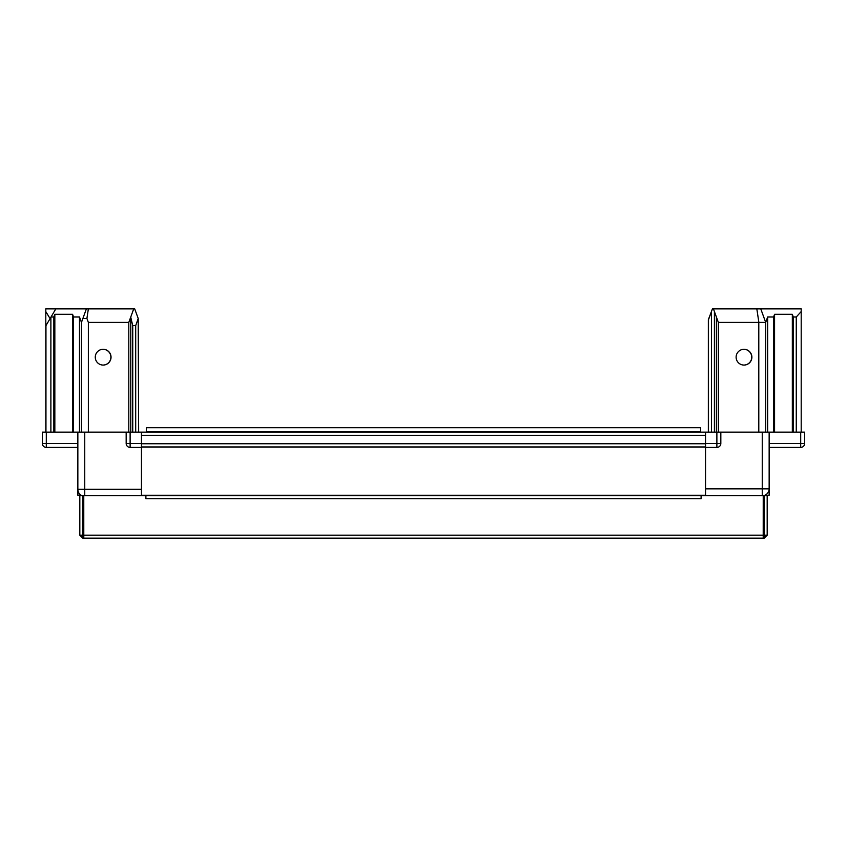 <?xml version="1.0" encoding="UTF-8"?>
<svg xmlns="http://www.w3.org/2000/svg" width="847" height="847" viewBox="0 0 847 847"><rect width="100%" height="100%" fill="white"/><g stroke="black" fill="none" stroke-linecap="round" stroke-linejoin="round"><path stroke-width="1.27" d="M694.794 538.141L683.847 538.141M656.234 538.141L190.766 538.141M163.153 538.141L152.206 538.141M82.805 535.188L82.805 538.141L79.819 535.166L83.768 535.188M82.805 538.141L150.83 538.141M82.784 535.166L82.784 495.739L79.819 495.739L79.819 535.166M103.154 365.068A7.888 7.888 0 0 0 111.042 357.18A7.888 7.888 0 0 0 103.154 349.292A7.888 7.888 0 0 0 95.266 357.18A7.888 7.888 0 0 0 103.154 365.068M81.46 432.129L81.46 322.411L86.383 308.859L55.817 308.859L50.884 317.244L50.884 432.129M86.383 308.859L134.705 308.859L138.209 318.493L135.7 325.619L132.735 325.619L130.766 317.244L130.766 432.129M130.766 317.244L128.797 322.411L88.363 322.411L88.363 432.129M88.363 322.411L86.913 318.44L88.363 308.859M82.9 318.44L86.913 318.44M133.72 308.859L128.797 322.411L128.797 432.129M81.196 495.241L77.85 495.241L77.85 492.287L78.517 492.287L77.85 492.266L77.85 447.417L46.299 447.417A3.949 3.949 0 0 1 43.218 445.946A3.155 3.155 0 0 1 42.35 443.764L42.35 432.129L126.171 432.129L126.171 443.468A3.949 3.949 0 0 0 130.12 447.417L141.46 447.417L141.46 432.129L705.54 432.129L705.54 443.468L716.88 443.468L716.88 432.129L705.54 432.129M141.46 432.129L126.171 432.129L126.171 443.468L141.46 443.468M77.85 432.129L77.85 489.322L141.46 489.322L141.46 447.417L141.46 495.739M42.35 432.129L42.35 443.468L77.85 443.468M81.46 322.411L79.48 316.99L73.562 316.99L72.577 314.279L54.833 314.279L53.848 316.99L53.848 432.129M132.735 325.619L132.735 432.129M135.7 325.619L135.7 432.129M138.209 318.493L138.654 432.129M50.884 317.244L45.95 325.619L45.95 432.129M53.848 316.99L51.032 316.99M73.562 316.99L73.562 432.129M83.768 496.162A6.903 6.903 0 0 1 82.784 495.94M82.191 495.739A6.903 6.903 0 0 1 77.85 489.322M77.85 447.417L46.299 447.417A3.949 3.949 0 0 1 42.35 443.468M769.15 443.468L804.65 443.468L804.65 432.129L804.65 443.764A3.155 3.155 0 0 1 803.782 445.946A3.949 3.949 0 0 1 800.701 447.417L769.15 447.417L769.15 432.129L716.88 432.129M764.809 495.241L769.15 495.241L769.15 447.417M768.218 492.287L769.15 492.287L768.24 492.266M708.494 432.129L708.494 319.7L712.443 308.859L708.346 319.7L708.346 432.129M763.232 496.162A6.903 6.903 0 0 0 764.216 495.94M764.809 495.739A6.903 6.903 0 0 0 765.804 495.241M743.92 349.292A7.888 7.888 0 0 1 751.734 357.18A7.888 7.888 0 0 1 743.92 365.068M103.08 365.068A7.888 7.888 0 0 0 110.883 357.18A7.888 7.888 0 0 0 103.08 349.292M45.802 432.129L45.802 308.859L55.817 308.859M45.802 311.569L50.079 318.62M54.833 314.279L54.833 432.129M72.577 314.279L72.577 432.129M701.104 495.739L763.232 495.739L763.211 538.141L83.789 538.141L83.768 495.739L145.896 495.739L145.896 498.714L701.104 498.714L701.104 495.739L145.896 495.739M141.46 443.764L705.54 443.764L705.54 435.284L141.46 435.284L141.46 446.92L705.54 446.92M716.88 447.417L716.88 443.468L720.829 443.468A3.949 3.949 0 0 1 716.88 447.417L705.54 447.417L705.54 495.241L141.46 495.241M763.232 535.188L764.195 535.188L764.195 538.141L767.181 535.166L764.195 535.188M696.17 538.141L764.195 538.141M764.216 535.166L764.216 495.739L767.181 495.739L767.181 535.166M700.607 432.129L146.393 432.129M146.393 431.631L700.607 431.652L700.607 427.693L146.393 427.693L146.393 431.631M736.117 357.18A7.888 7.888 0 0 1 744.005 349.292A7.888 7.888 0 0 1 751.892 357.18A7.888 7.888 0 0 1 744.005 365.068A7.888 7.888 0 0 1 736.117 357.18M712.443 308.859L801.198 308.859L801.198 432.129M713.428 308.859L718.362 322.411L765.699 322.411L767.668 316.99L773.586 316.99L773.586 432.129M773.586 316.99L774.571 314.279L792.326 314.279L793.311 316.99L793.311 432.129M793.311 316.99L796.265 316.99L796.265 432.129M796.265 316.99L801.198 311.569M711.459 311.569L711.459 432.129M714.413 311.569L714.413 432.129M718.362 432.129L718.362 322.411L716.393 316.99L716.393 432.129M758.796 322.411L758.796 432.129M765.699 322.411L765.699 432.129M762.247 432.129L762.247 488.835L705.54 488.835L705.54 443.468M804.65 432.129L769.15 432.129L769.15 488.835A6.903 6.903 0 0 1 762.247 495.739L762.247 488.835L769.15 488.835M720.829 443.468L720.829 432.129M804.65 443.468A3.949 3.949 0 0 1 800.701 447.417L800.701 432.129M765.646 322.273L760.765 308.859M758.848 322.273L756.826 308.859M46.299 432.129L46.299 447.417M84.753 432.129L84.753 495.739M130.12 432.129L130.12 447.417M79.48 316.99L79.48 432.129M763.232 535.166L83.768 535.166M141.46 495.442L705.54 495.442M141.46 447.121L705.54 447.121M767.668 316.99L767.668 432.129M774.571 314.279L774.571 432.129M792.326 314.279L792.326 432.129"/></g></svg>
